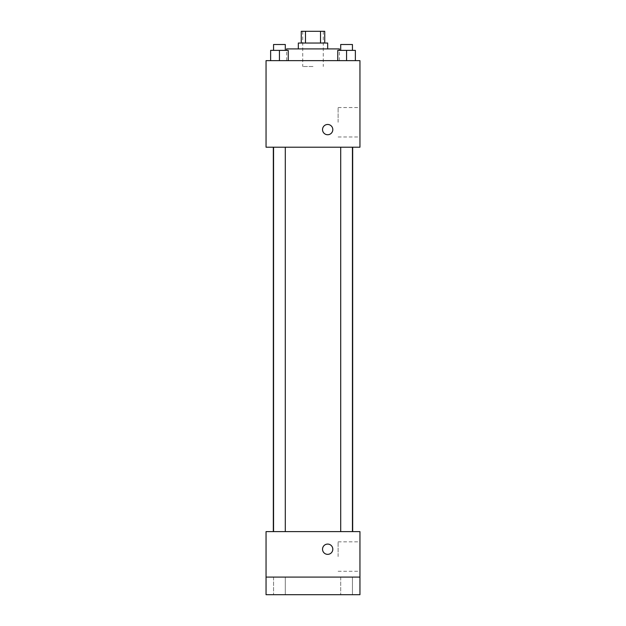 <?xml version="1.0" encoding="UTF-8"?>
<svg xmlns="http://www.w3.org/2000/svg" width="626" height="626" viewBox="0 0 626 626"><rect width="100%" height="100%" fill="white"/><g stroke="black" fill="none" stroke-linecap="round" stroke-linejoin="round"><path stroke-width="0.47" stroke-dasharray="3.13 2.35" d="M313 66.513L302.734 66.513L313 66.513M313 31.3L302.734 31.3L313 31.3M320.528 43.038L320.528 31.3L324.738 31.3L324.738 43.038L305.472 43.038L324.738 43.038M320.528 31.3L301.262 31.3L301.262 43.038L305.472 43.038L301.262 43.038M327.672 43.038L298.328 43.038M298.328 48.906L327.672 48.906L298.328 48.906M305.472 43.038L305.472 31.3M286.591 48.906L339.409 48.906M313 60.644L286.591 60.644L313 60.644M270.628 60.644L288.234 60.644L270.628 60.644L288.234 60.644L270.628 60.644L288.234 60.644L279.431 60.644L279.431 50.377L270.628 50.377L285.3 50.377L270.628 50.377L270.628 60.644L279.431 60.644L270.628 60.644L270.628 50.377L270.628 60.644L288.234 60.644L279.431 60.644L279.431 50.377L288.234 50.377L273.562 50.377L288.234 50.377L288.234 60.644L288.234 50.377M337.766 60.644L355.372 60.644L337.766 60.644L355.372 60.644L337.766 60.644L355.372 60.644L346.569 60.644L346.569 50.377L337.766 50.377L352.438 50.377L337.766 50.377L337.766 60.644L346.569 60.644L337.766 60.644L337.766 50.377L337.766 60.644L355.372 60.644L346.569 60.644L346.569 50.377L355.372 50.377L340.7 50.377L355.372 50.377L355.372 60.644L355.372 50.377M359.95 60.644L266.05 60.644L266.05 147.204L359.95 147.204L359.95 60.644M266.05 129.605L266.05 124.464L266.058 129.605M313 147.204L273.327 147.204L313 147.204M346.569 147.204L340.7 147.204L346.569 147.204M279.431 147.204L273.562 147.204L279.431 147.204M359.95 122.266L359.95 107.547L359.95 122.266M327.672 124.464A5.133 5.133 0 0 0 323.227 132.172A5.133 5.133 0 0 0 332.116 132.172A5.133 5.133 0 0 0 327.672 124.464A5.133 5.133 0 0 0 323.227 132.172A5.133 5.133 0 0 0 332.116 132.172A5.133 5.133 0 0 0 327.672 124.464M327.672 134.739A5.133 5.133 0 0 1 323.227 127.031A5.133 5.133 0 0 1 332.116 127.031A5.133 5.133 0 0 1 327.672 134.739M338.118 122.266L338.118 107.547L338.118 122.266M313 531.615L273.327 531.615L313 531.615M346.569 531.615L340.7 531.615L346.569 531.615M279.431 531.615L273.562 531.615L279.431 531.615M359.95 531.615L266.05 531.615L266.05 577.094L359.95 577.094L359.95 531.615M359.95 577.094L359.95 594.7L266.05 594.7L266.05 577.094L359.95 577.094L266.05 577.094M266.05 549.221L266.05 544.08L266.058 549.221M359.95 556.553L359.95 541.834L359.95 556.553M327.672 544.08A5.133 5.133 0 0 0 323.227 551.788A5.133 5.133 0 0 0 332.116 551.788A5.133 5.133 0 0 0 327.672 544.08A5.133 5.133 0 0 0 323.227 551.788A5.133 5.133 0 0 0 332.116 551.788A5.133 5.133 0 0 0 327.672 544.08M327.672 554.354A5.133 5.133 0 0 1 323.227 546.647A5.133 5.133 0 0 1 332.116 546.647A5.133 5.133 0 0 1 327.672 554.354M338.118 556.553L338.118 541.834L338.118 556.553M285.3 577.094L273.562 577.094L285.3 577.094L273.562 577.094L285.3 577.094L285.3 594.7L273.562 594.7L285.3 594.7L273.562 594.7L285.3 594.7L285.3 577.094M352.438 577.094L340.7 577.094L352.438 577.094L340.7 577.094L352.438 577.094L352.438 594.7L340.7 594.7L352.438 594.7L340.7 594.7L352.438 594.7L352.438 577.094M340.7 50.377L340.7 44.509L352.438 44.509L340.7 44.509L352.438 44.509L352.438 50.377M346.569 60.644L346.569 50.377M273.562 50.377L273.562 44.509L285.3 44.509L273.562 44.509L285.3 44.509L285.3 50.377M279.431 60.644L279.431 50.377M302.734 31.3L302.734 66.513M323.266 31.3L323.266 66.513M339.409 60.644L339.409 50.377M286.591 60.644L286.591 50.377M338.118 136.984L359.95 136.984M338.118 107.547L359.95 107.547M285.3 531.615L285.3 147.212M273.562 531.615L273.562 147.212M352.438 531.615L352.438 147.212M340.7 531.615L340.7 147.212M338.118 571.272L359.95 571.272M338.118 541.834L359.95 541.834M273.562 577.094L273.562 594.7L273.562 577.094M340.7 577.094L340.7 594.7L340.7 577.094"/><path stroke-width="0.94" d="M305.472 43.038L305.472 31.3L301.262 31.3L301.262 43.038M305.472 31.3L324.738 31.3L324.738 43.038M320.528 43.038L320.528 31.3M298.328 48.906L298.328 43.038L327.672 43.038L327.672 48.906M339.409 50.377L339.409 48.906L286.591 48.906L286.591 50.377M266.05 60.644L359.95 60.644L359.95 147.204L266.05 147.204L266.05 60.644M327.672 134.739A5.133 5.133 0 0 1 323.227 127.031A5.133 5.133 0 0 1 332.116 127.031A5.133 5.133 0 0 1 327.672 134.739M266.05 531.615L359.95 531.615L359.95 594.7L266.05 594.7L266.05 531.615M327.672 554.354A5.133 5.133 0 0 1 323.227 546.647A5.133 5.133 0 0 1 332.116 546.647A5.133 5.133 0 0 1 327.672 554.354M266.05 577.094L359.95 577.094M337.766 60.644L337.766 50.377L355.372 50.377L355.372 60.644L355.372 50.377M346.569 60.644L346.569 50.377M352.438 50.377L352.438 44.509L340.7 44.509L340.7 50.377M270.628 60.644L270.628 50.377L288.234 50.377L288.234 60.644L288.234 50.377M279.431 60.644L279.431 50.377M285.3 50.377L285.3 44.509L273.562 44.509L273.562 50.377M352.673 531.615L352.673 147.212M273.327 531.615L273.327 147.212M340.7 147.212L340.7 531.615M352.438 147.212L352.438 531.615M285.3 531.615L285.3 147.212M273.562 531.615L273.562 147.212"/></g></svg>
